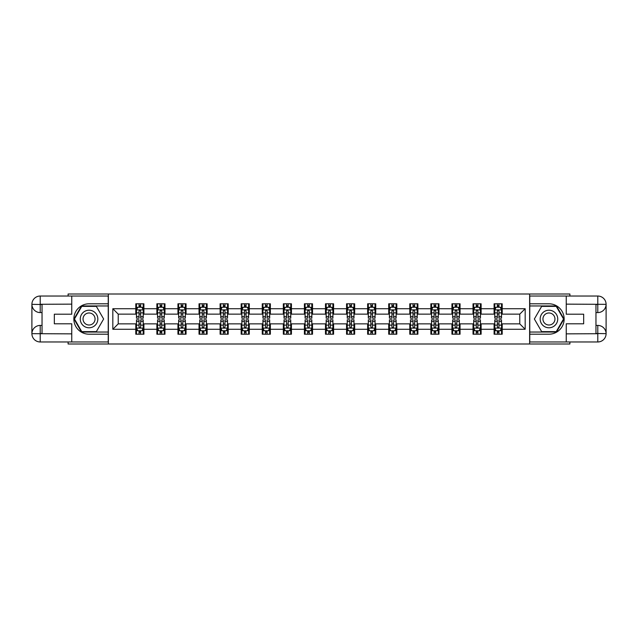<?xml version="1.0" encoding="UTF-8"?>
<svg xmlns="http://www.w3.org/2000/svg" width="638" height="638" viewBox="0 0 638 638"><rect width="100%" height="100%" fill="white"/><g stroke="black" fill="none" stroke-linecap="round" stroke-linejoin="round"><path stroke-width="0.96" d="M68.106 341.968L68.106 343.994L569.894 343.994L569.894 341.968M569.894 296.032L569.894 294.006L529.628 294.006L529.628 343.994M529.628 294.006L68.106 294.006L68.106 296.032M108.372 343.994L108.372 294.006M502.202 308.728L502.202 303.8L494.099 303.8L494.099 308.728L481.124 308.728L481.124 303.8L473.021 303.8L473.021 308.728L460.054 308.728L460.054 303.8L451.943 303.8L451.943 308.728L438.976 308.728L438.976 303.8L430.865 303.8L430.865 308.728L417.898 308.728L417.898 303.8L409.787 303.8L409.787 308.728L396.82 308.728L396.82 303.8L388.717 303.8L388.717 308.728L375.742 308.728L375.742 303.8L367.64 303.8L367.64 308.728L354.664 308.728L354.664 303.8L346.562 303.8L346.562 308.728L333.594 308.728L333.594 303.8L325.484 303.8L325.484 308.728L312.516 308.728L312.516 303.8L304.406 303.8L304.406 308.728L291.438 308.728L291.438 303.8L283.336 303.8L283.336 308.728L270.36 308.728L270.36 303.8L262.258 303.8L262.258 308.728L249.283 308.728L249.283 303.8L241.18 303.8L241.18 308.728L228.213 308.728L228.213 303.8L220.102 303.8L220.102 308.728L207.135 308.728L207.135 303.8L199.024 303.8L199.024 308.728L186.057 308.728L186.057 303.8L177.946 303.8L177.946 308.728L164.979 308.728L164.979 303.8L156.876 303.8L156.876 308.728L143.901 308.728L143.901 303.8L135.798 303.8L135.798 308.728L112.83 308.728L112.83 329.272L118.229 323.865L135.798 323.865L135.798 334.2L143.901 334.2L143.901 323.865L156.876 323.865L156.876 334.2L164.979 334.2L164.979 323.865L177.946 323.865L177.946 334.2L186.057 334.2L186.057 323.865L199.024 323.865L199.024 334.2L207.135 334.2L207.135 323.865L220.102 323.865L220.102 334.2L228.213 334.2L228.213 323.865L241.18 323.865L241.18 334.2L249.283 334.2L249.283 323.865L262.258 323.865L262.258 334.2L270.36 334.2L270.36 323.865L283.336 323.865L283.336 334.2L291.438 334.2L291.438 323.865L304.406 323.865L304.406 334.2L312.516 334.2L312.516 323.865L325.484 323.865L325.484 334.2L333.594 334.2L333.594 323.865L346.562 323.865L346.562 334.2L354.664 334.2L354.664 323.865L367.64 323.865L367.64 334.2L375.742 334.2L375.742 323.865L388.717 323.865L388.717 334.2L396.82 334.2L396.82 323.865L409.787 323.865L409.787 334.2L417.898 334.2L417.898 323.865L430.865 323.865L430.865 334.2L438.976 334.2L438.976 323.865L451.943 323.865L451.943 334.2L460.054 334.2L460.054 323.865L473.021 323.865L473.021 334.2L481.124 334.2L481.124 323.865L494.099 323.865L494.099 334.2L502.202 334.2L502.202 323.865L519.771 323.865L519.771 314.135L502.202 314.135L502.202 308.728L525.17 308.728L525.17 329.272L502.202 329.272M494.099 329.272L481.124 329.272M473.021 329.272L460.054 329.272M451.943 329.272L438.976 329.272M430.865 329.272L417.898 329.272M409.787 329.272L396.82 329.272M388.717 329.272L375.742 329.272M367.64 329.272L354.664 329.272M346.562 329.272L333.594 329.272M325.484 329.272L312.516 329.272M304.406 329.272L291.438 329.272M283.336 329.272L270.36 329.272M262.258 329.272L249.283 329.272M241.18 329.272L228.213 329.272M220.102 329.272L207.135 329.272M199.024 329.272L186.057 329.272M177.946 329.272L164.979 329.272M156.876 329.272L143.901 329.272M135.798 329.272L112.83 329.272M494.099 308.728L494.099 314.135L481.124 314.135L481.124 308.728M473.021 308.728L473.021 314.135L460.054 314.135L460.054 308.728M451.943 308.728L451.943 314.135L438.976 314.135L438.976 308.728M430.865 308.728L430.865 314.135L417.898 314.135L417.898 308.728M409.787 308.728L409.787 314.135L396.82 314.135L396.82 308.728M388.717 308.728L388.717 314.135L375.742 314.135L375.742 308.728M367.64 308.728L367.64 314.135L354.664 314.135L354.664 308.728M346.562 308.728L346.562 314.135L333.594 314.135L333.594 308.728M325.484 308.728L325.484 314.135L312.516 314.135L312.516 308.728M304.406 308.728L304.406 314.135L291.438 314.135L291.438 308.728M283.336 308.728L283.336 314.135L270.36 314.135L270.36 308.728M262.258 308.728L262.258 314.135L249.283 314.135L249.283 308.728M241.18 308.728L241.18 314.135L228.213 314.135L228.213 308.728M220.102 308.728L220.102 314.135L207.135 314.135L207.135 308.728M199.024 308.728L199.024 314.135L186.057 314.135L186.057 308.728M177.946 308.728L177.946 314.135L164.979 314.135L164.979 308.728M156.876 308.728L156.876 314.135L143.901 314.135L143.901 308.728M135.798 308.728L135.798 314.135L118.229 314.135L112.83 308.728M118.229 314.135L118.229 323.865M525.17 329.272L519.771 323.865M519.771 314.135L525.17 308.728M135.798 307.181L136.468 307.181M139.036 307.181L140.663 307.181M143.231 307.181L143.901 307.181M135.798 314L136.468 314M139.036 314L140.663 314M143.231 314L143.901 314M135.798 324L136.468 324M139.036 324L140.663 324M143.231 324L143.901 324M135.798 330.819L136.468 330.819M139.036 330.819L140.663 330.819M143.231 330.819L143.901 330.819M156.876 324L157.546 324M160.114 324L161.733 324M164.301 324L164.979 324M156.876 330.819L157.546 330.819M160.114 330.819L161.733 330.819M164.301 330.819L164.979 330.819M156.876 307.181L157.546 307.181M160.114 307.181L161.733 307.181M164.301 307.181L164.979 307.181M156.876 314L157.546 314M160.114 314L161.733 314M164.301 314L164.979 314M177.946 324L178.624 324M181.192 324L182.811 324M185.379 324L186.057 324M177.946 330.819L178.624 330.819M181.192 330.819L182.811 330.819M185.379 330.819L186.057 330.819M177.946 307.181L178.624 307.181M181.192 307.181L182.811 307.181M185.379 307.181L186.057 307.181M177.946 314L178.624 314M181.192 314L182.811 314M185.379 314L186.057 314M199.024 324L199.702 324M202.27 324L203.889 324M206.457 324L207.135 324M199.024 330.819L199.702 330.819M202.27 330.819L203.889 330.819M206.457 330.819L207.135 330.819M199.024 307.181L199.702 307.181M202.27 307.181L203.889 307.181M206.457 307.181L207.135 307.181M199.024 314L199.702 314M202.27 314L203.889 314M206.457 314L207.135 314M220.102 324L220.78 324M223.348 324L224.967 324M227.535 324L228.213 324M220.102 330.819L220.78 330.819M223.348 330.819L224.967 330.819M227.535 330.819L228.213 330.819M220.102 307.181L220.78 307.181M223.348 307.181L224.967 307.181M227.535 307.181L228.213 307.181M220.102 314L220.78 314M223.348 314L224.967 314M227.535 314L228.213 314M241.18 324L241.858 324M244.418 324L246.045 324M248.613 324L249.283 324M241.18 330.819L241.858 330.819M244.418 330.819L246.045 330.819M248.613 330.819L249.283 330.819M241.18 307.181L241.858 307.181M244.418 307.181L246.045 307.181M248.613 307.181L249.283 307.181M241.18 314L241.858 314M244.418 314L246.045 314M248.613 314L249.283 314M262.258 324L262.928 324M265.496 324L267.123 324M269.683 324L270.36 324M262.258 330.819L262.928 330.819M265.496 330.819L267.123 330.819M269.683 330.819L270.36 330.819M262.258 307.181L262.928 307.181M265.496 307.181L267.123 307.181M269.683 307.181L270.36 307.181M262.258 314L262.928 314M265.496 314L267.123 314M269.683 314L270.36 314M283.336 324L284.006 324M286.574 324L288.193 324M290.761 324L291.438 324M283.336 330.819L284.006 330.819M286.574 330.819L288.193 330.819M290.761 330.819L291.438 330.819M283.336 307.181L284.006 307.181M286.574 307.181L288.193 307.181M290.761 307.181L291.438 307.181M283.336 314L284.006 314M286.574 314L288.193 314M290.761 314L291.438 314M304.406 324L305.084 324M307.652 324L309.271 324M311.838 324L312.516 324M304.406 330.819L305.084 330.819M307.652 330.819L309.271 330.819M311.838 330.819L312.516 330.819M304.406 307.181L305.084 307.181M307.652 307.181L309.271 307.181M311.838 307.181L312.516 307.181M304.406 314L305.084 314M307.652 314L309.271 314M311.838 314L312.516 314M325.484 324L326.162 324M328.729 324L330.348 324M332.916 324L333.594 324M325.484 330.819L326.162 330.819M328.729 330.819L330.348 330.819M332.916 330.819L333.594 330.819M325.484 307.181L326.162 307.181M328.729 307.181L330.348 307.181M332.916 307.181L333.594 307.181M325.484 314L326.162 314M328.729 314L330.348 314M332.916 314L333.594 314M346.562 324L347.239 324M349.807 324L351.426 324M353.994 324L354.664 324M346.562 330.819L347.239 330.819M349.807 330.819L351.426 330.819M353.994 330.819L354.664 330.819M346.562 307.181L347.239 307.181M349.807 307.181L351.426 307.181M353.994 307.181L354.664 307.181M346.562 314L347.239 314M349.807 314L351.426 314M353.994 314L354.664 314M367.64 324L368.317 324M370.877 324L372.504 324M375.072 324L375.742 324M367.64 330.819L368.317 330.819M370.877 330.819L372.504 330.819M375.072 330.819L375.742 330.819M367.64 307.181L368.317 307.181M370.877 307.181L372.504 307.181M375.072 307.181L375.742 307.181M367.64 314L368.317 314M370.877 314L372.504 314M375.072 314L375.742 314M388.717 324L389.387 324M391.955 324L393.582 324M396.142 324L396.82 324M388.717 330.819L389.387 330.819M391.955 330.819L393.582 330.819M396.142 330.819L396.82 330.819M388.717 307.181L389.387 307.181M391.955 307.181L393.582 307.181M396.142 307.181L396.82 307.181M388.717 314L389.387 314M391.955 314L393.582 314M396.142 314L396.82 314M409.787 324L410.465 324M413.033 324L414.652 324M417.22 324L417.898 324M409.787 330.819L410.465 330.819M413.033 330.819L414.652 330.819M417.22 330.819L417.898 330.819M409.787 307.181L410.465 307.181M413.033 307.181L414.652 307.181M417.22 307.181L417.898 307.181M409.787 314L410.465 314M413.033 314L414.652 314M417.22 314L417.898 314M430.865 324L431.543 324M434.111 324L435.73 324M438.298 324L438.976 324M430.865 330.819L431.543 330.819M434.111 330.819L435.73 330.819M438.298 330.819L438.976 330.819M430.865 307.181L431.543 307.181M434.111 307.181L435.73 307.181M438.298 307.181L438.976 307.181M430.865 314L431.543 314M434.111 314L435.73 314M438.298 314L438.976 314M451.943 324L452.621 324M455.189 324L456.808 324M459.376 324L460.054 324M451.943 330.819L452.621 330.819M455.189 330.819L456.808 330.819M459.376 330.819L460.054 330.819M451.943 307.181L452.621 307.181M455.189 307.181L456.808 307.181M459.376 307.181L460.054 307.181M451.943 314L452.621 314M455.189 314L456.808 314M459.376 314L460.054 314M473.021 324L473.699 324M476.267 324L477.886 324M480.454 324L481.124 324M473.021 330.819L473.699 330.819M476.267 330.819L477.886 330.819M480.454 330.819L481.124 330.819M473.021 307.181L473.699 307.181M476.267 307.181L477.886 307.181M480.454 307.181L481.124 307.181M473.021 314L473.699 314M476.267 314L477.886 314M480.454 314L481.124 314M494.099 324L494.769 324M497.337 324L498.964 324M501.532 324L502.202 324M494.099 330.819L494.769 330.819M497.337 330.819L498.964 330.819M501.532 330.819L502.202 330.819M494.099 307.181L494.769 307.181M497.337 307.181L498.964 307.181M501.532 307.181L502.202 307.181M494.099 314L494.769 314M497.337 314L498.964 314M501.532 314L502.202 314M140.663 305.554L139.036 305.554M143.231 316.496L140.663 316.496L140.663 318.187L143.231 318.187L143.231 309.948L141.875 307.245L137.824 307.245L136.468 309.948L136.468 318.187L139.036 318.187L139.036 316.496L136.468 316.496M136.468 309.948L136.468 303.8M143.231 309.948L143.231 303.8M139.036 307.245L139.036 303.8M140.663 303.8L140.663 307.245M140.663 316.496L140.663 310.961L139.762 310.156L139.044 310.85L139.036 316.496M139.036 332.446L140.663 332.446M136.468 321.504L139.036 321.504L139.036 319.813L136.468 319.813L136.468 328.052L137.824 330.755L141.875 330.755L143.231 328.052L143.231 319.813L140.663 319.813L140.663 321.504L143.231 321.504M143.231 328.052L143.231 334.2M136.468 328.052L136.468 334.2M140.663 330.755L140.663 334.2M139.036 334.2L139.036 330.755M139.036 321.504L139.036 327.039L139.937 327.844L140.655 327.15L140.663 321.504M93.443 311.392A8.78 8.78 0 0 0 81.441 314.606A8.78 8.78 0 0 0 84.663 326.608A8.78 8.78 0 0 0 96.657 323.394A8.78 8.78 0 0 0 93.443 311.392M92.055 313.792A6.013 6.013 0 0 0 83.841 315.993A6.013 6.013 0 0 0 86.042 324.208A6.013 6.013 0 0 0 94.257 322.007A6.013 6.013 0 0 0 92.055 313.792M96.346 331.632L81.76 331.632L74.463 319L81.76 306.368L96.346 306.368L103.635 319L96.346 331.632M553.337 311.392A8.78 8.78 0 0 0 541.343 314.606A8.78 8.78 0 0 0 544.557 326.608A8.78 8.78 0 0 0 556.559 323.394A8.78 8.78 0 0 0 553.337 311.392M551.958 313.792A6.013 6.013 0 0 0 543.743 315.993A6.013 6.013 0 0 0 545.945 324.208A6.013 6.013 0 0 0 554.159 322.007A6.013 6.013 0 0 0 551.958 313.792M556.24 331.632L541.654 331.632L534.365 319L541.654 306.368L556.24 306.368L563.537 319L556.24 331.632M42.036 312.58L40.21 312.58A8.31 8.31 0 0 1 31.9 304.342A8.31 8.31 0 0 1 40.21 296.032L108.237 296.032L108.237 303.8L89.049 303.8A15.2 15.2 0 0 0 73.848 319A15.2 15.2 0 0 0 89.049 334.2L108.237 334.2L108.237 341.968L40.21 341.968A8.31 8.31 0 0 1 31.9 333.658A8.31 8.31 0 0 1 40.21 325.42L42.036 325.42M108.237 334.2L108.237 303.8M71.759 296.032L71.759 314.207L54.326 314.207L54.326 323.793L71.759 323.793L71.759 341.968M40.21 312.58A8.31 8.31 0 0 1 31.9 304.342L40.21 304.478L40.21 312.58A8.31 8.31 0 0 1 31.9 304.342L31.9 333.658L71.759 333.865M40.21 333.865L40.21 341.968A8.31 8.31 0 0 1 31.9 333.658A8.31 8.31 0 0 1 40.21 325.42L40.21 333.522L42.036 333.522L42.036 304.478L40.21 304.478M108.237 305.961L81.52 305.961L73.992 319L81.52 332.039L108.237 332.039M595.964 325.42L597.79 325.42A8.31 8.31 0 0 1 606.1 333.658A8.31 8.31 0 0 1 597.79 341.968L529.763 341.968L529.763 334.2L548.951 334.2A15.2 15.2 0 0 0 564.151 319A15.2 15.2 0 0 0 548.951 303.8L529.763 303.8L529.763 296.032L597.79 296.032A8.31 8.31 0 0 1 606.1 304.342A8.31 8.31 0 0 1 597.79 312.58L595.964 312.58M529.763 303.8L529.763 334.2M566.241 341.968L566.241 323.793L583.674 323.793L583.674 314.207L566.241 314.207L566.241 296.032M597.79 325.42A8.31 8.31 0 0 1 606.1 333.658L597.79 333.522L597.79 325.42A8.31 8.31 0 0 1 606.1 333.658L606.1 304.342L566.241 304.135M597.79 304.135L597.79 296.032A8.31 8.31 0 0 1 606.1 304.342A8.31 8.31 0 0 1 597.79 312.58L597.79 304.478L595.964 304.478L595.964 333.522L597.79 333.522M529.763 332.039L556.48 332.039L564.008 319L556.48 305.961L529.763 305.961M161.733 305.554L160.114 305.554M164.301 316.496L161.733 316.496L161.733 318.187L164.301 318.187L164.301 309.948L162.953 307.245L158.902 307.245L157.546 309.948L157.546 318.187L160.114 318.187L160.114 316.496L157.546 316.496M157.546 309.948L157.546 303.8M164.301 309.948L164.301 303.8M160.114 307.245L160.114 303.8M161.733 303.8L161.733 307.245M161.733 316.496L161.733 310.961L160.84 310.156L160.122 310.85L160.114 316.496M182.811 305.554L181.192 305.554M185.379 316.496L182.811 316.496L182.811 318.187L185.379 318.187L185.379 309.948L184.031 307.245L179.98 307.245L178.624 309.948L178.624 318.187L181.192 318.187L181.192 316.496L178.624 316.496M178.624 309.948L178.624 303.8M185.379 309.948L185.379 303.8M181.192 307.245L181.192 303.8M182.811 303.8L182.811 307.245M182.811 316.496L182.811 310.961L181.918 310.156L181.2 310.85L181.192 316.496M160.114 332.446L161.733 332.446M157.546 321.504L160.114 321.504L160.114 319.813L157.546 319.813L157.546 328.052L158.902 330.755L162.953 330.755L164.301 328.052L164.301 319.813L161.733 319.813L161.733 321.504L164.301 321.504M164.301 328.052L164.301 334.2M157.546 328.052L157.546 334.2M161.733 330.755L161.733 334.2M160.114 334.2L160.114 330.755M160.114 321.504L160.114 327.039L161.015 327.844L161.733 327.15L161.733 321.504M181.192 332.446L182.811 332.446M178.624 321.504L181.192 321.504L181.192 319.813L178.624 319.813L178.624 328.052L179.98 330.755L184.031 330.755L185.379 328.052L185.379 319.813L182.811 319.813L182.811 321.504L185.379 321.504M185.379 328.052L185.379 334.2M178.624 328.052L178.624 334.2M182.811 330.755L182.811 334.2M181.192 334.2L181.192 330.755M181.192 321.504L181.192 327.039L182.085 327.844L182.803 327.15L182.811 321.504M203.889 305.554L202.27 305.554M206.457 316.496L203.889 316.496L203.889 318.187L206.457 318.187L206.457 309.948L205.109 307.245L201.05 307.245L199.702 309.948L199.702 318.187L202.27 318.187L202.27 316.496L199.702 316.496M199.702 309.948L199.702 303.8M206.457 309.948L206.457 303.8M202.27 307.245L202.27 303.8M203.889 303.8L203.889 307.245M203.889 316.496L203.889 310.961L202.996 310.156L202.278 310.85L202.27 316.496M224.967 305.554L223.348 305.554M227.535 316.496L224.967 316.496L224.967 318.187L227.535 318.187L227.535 309.948L226.179 307.245L222.128 307.245L220.78 309.948L220.78 318.187L223.348 318.187L223.348 316.496L220.78 316.496M220.78 309.948L220.78 303.8M227.535 309.948L227.535 303.8M223.348 307.245L223.348 303.8M224.967 303.8L224.967 307.245M224.967 316.496L224.967 310.961L224.074 310.156L223.356 310.85L223.348 316.496M246.045 305.554L244.418 305.554M248.613 316.496L246.045 316.496L246.045 318.187L248.613 318.187L248.613 309.948L247.257 307.245L243.206 307.245L241.858 309.948L241.858 318.187L244.418 318.187L244.418 316.496L241.858 316.496M241.858 309.948L241.858 303.8M248.613 309.948L248.613 303.8M244.418 307.245L244.418 303.8M246.045 303.8L246.045 307.245M246.045 316.496L246.045 310.961L245.144 310.156L244.426 310.85L244.418 316.496M202.27 332.446L203.889 332.446M199.702 321.504L202.27 321.504L202.27 319.813L199.702 319.813L199.702 328.052L201.05 330.755L205.109 330.755L206.457 328.052L206.457 319.813L203.889 319.813L203.889 321.504L206.457 321.504M206.457 328.052L206.457 334.2M199.702 328.052L199.702 334.2M203.889 330.755L203.889 334.2M202.27 334.2L202.27 330.755M202.27 321.504L202.27 327.039L203.163 327.844L203.881 327.15L203.889 321.504M223.348 332.446L224.967 332.446M220.78 321.504L223.348 321.504L223.348 319.813L220.78 319.813L220.78 328.052L222.128 330.755L226.179 330.755L227.535 328.052L227.535 319.813L224.967 319.813L224.967 321.504L227.535 321.504M227.535 328.052L227.535 334.2M220.78 328.052L220.78 334.2M224.967 330.755L224.967 334.2M223.348 334.2L223.348 330.755M223.348 321.504L223.348 327.039L224.241 327.844L224.959 327.15L224.967 321.504M244.418 332.446L246.045 332.446M241.858 321.504L244.418 321.504L244.418 319.813L241.858 319.813L241.858 328.052L243.206 330.755L247.257 330.755L248.613 328.052L248.613 319.813L246.045 319.813L246.045 321.504L248.613 321.504M248.613 328.052L248.613 334.2M241.858 328.052L241.858 334.2M246.045 330.755L246.045 334.2M244.418 334.2L244.418 330.755M244.418 321.504L244.418 327.039L245.319 327.844L246.037 327.15L246.045 321.504M267.123 305.554L265.496 305.554M269.683 316.496L267.123 316.496L267.123 318.187L269.683 318.187L269.683 309.948L268.335 307.245L264.284 307.245L262.928 309.948L262.928 318.187L265.496 318.187L265.496 316.496L262.928 316.496M262.928 309.948L262.928 303.8M269.683 309.948L269.683 303.8M265.496 307.245L265.496 303.8M267.123 303.8L267.123 307.245M267.123 316.496L267.123 310.961L266.221 310.156L265.504 310.85L265.496 316.496M265.496 332.446L267.123 332.446M262.928 321.504L265.496 321.504L265.496 319.813L262.928 319.813L262.928 328.052L264.284 330.755L268.335 330.755L269.683 328.052L269.683 319.813L267.123 319.813L267.123 321.504L269.683 321.504M269.683 328.052L269.683 334.2M262.928 328.052L262.928 334.2M267.123 330.755L267.123 334.2M265.496 334.2L265.496 330.755M265.496 321.504L265.496 327.039L266.397 327.844L267.115 327.15L267.123 321.504M288.193 305.554L286.574 305.554M290.761 316.496L288.193 316.496L288.193 318.187L290.761 318.187L290.761 309.948L289.413 307.245L285.361 307.245L284.006 309.948L284.006 318.187L286.574 318.187L286.574 316.496L284.006 316.496M284.006 309.948L284.006 303.8M290.761 309.948L290.761 303.8M286.574 307.245L286.574 303.8M288.193 303.8L288.193 307.245M288.193 316.496L288.193 310.961L287.299 310.156L286.582 310.85L286.574 316.496M286.574 332.446L288.193 332.446M284.006 321.504L286.574 321.504L286.574 319.813L284.006 319.813L284.006 328.052L285.361 330.755L289.413 330.755L290.761 328.052L290.761 319.813L288.193 319.813L288.193 321.504L290.761 321.504M290.761 328.052L290.761 334.2M284.006 328.052L284.006 334.2M288.193 330.755L288.193 334.2M286.574 334.2L286.574 330.755M286.574 321.504L286.574 327.039L287.467 327.844L288.185 327.15L288.193 321.504M309.271 305.554L307.652 305.554M311.838 316.496L309.271 316.496L309.271 318.187L311.838 318.187L311.838 309.948L310.491 307.245L306.431 307.245L305.084 309.948L305.084 318.187L307.652 318.187L307.652 316.496L305.084 316.496M305.084 309.948L305.084 303.8M311.838 309.948L311.838 303.8M307.652 307.245L307.652 303.8M309.271 303.8L309.271 307.245M309.271 316.496L309.271 310.961L308.377 310.156L307.66 310.85L307.652 316.496M307.652 332.446L309.271 332.446M305.084 321.504L307.652 321.504L307.652 319.813L305.084 319.813L305.084 328.052L306.431 330.755L310.491 330.755L311.838 328.052L311.838 319.813L309.271 319.813L309.271 321.504L311.838 321.504M311.838 328.052L311.838 334.2M305.084 328.052L305.084 334.2M309.271 330.755L309.271 334.2M307.652 334.2L307.652 330.755M307.652 321.504L307.652 327.039L308.545 327.844L309.263 327.15L309.271 321.504M330.348 305.554L328.729 305.554M332.916 316.496L330.348 316.496L330.348 318.187L332.916 318.187L332.916 309.948L331.569 307.245L327.509 307.245L326.162 309.948L326.162 318.187L328.729 318.187L328.729 316.496L326.162 316.496M326.162 309.948L326.162 303.8M332.916 309.948L332.916 303.8M328.729 307.245L328.729 303.8M330.348 303.8L330.348 307.245M330.348 316.496L330.348 310.961L329.455 310.156L328.737 310.85L328.729 316.496M328.729 332.446L330.348 332.446M326.162 321.504L328.729 321.504L328.729 319.813L326.162 319.813L326.162 328.052L327.509 330.755L331.569 330.755L332.916 328.052L332.916 319.813L330.348 319.813L330.348 321.504L332.916 321.504M332.916 328.052L332.916 334.2M326.162 328.052L326.162 334.2M330.348 330.755L330.348 334.2M328.729 334.2L328.729 330.755M328.729 321.504L328.729 327.039L329.623 327.844L330.34 327.15L330.348 321.504M351.426 305.554L349.807 305.554M353.994 316.496L351.426 316.496L351.426 318.187L353.994 318.187L353.994 309.948L352.639 307.245L348.587 307.245L347.239 309.948L347.239 318.187L349.807 318.187L349.807 316.496L347.239 316.496M347.239 309.948L347.239 303.8M353.994 309.948L353.994 303.8M349.807 307.245L349.807 303.8M351.426 303.8L351.426 307.245M351.426 316.496L351.426 310.961L350.533 310.156L349.815 310.85L349.807 316.496M349.807 332.446L351.426 332.446M347.239 321.504L349.807 321.504L349.807 319.813L347.239 319.813L347.239 328.052L348.587 330.755L352.639 330.755L353.994 328.052L353.994 319.813L351.426 319.813L351.426 321.504L353.994 321.504M353.994 328.052L353.994 334.2M347.239 328.052L347.239 334.2M351.426 330.755L351.426 334.2M349.807 334.2L349.807 330.755M349.807 321.504L349.807 327.039L350.701 327.844L351.418 327.15L351.426 321.504M372.504 305.554L370.877 305.554M375.072 316.496L372.504 316.496L372.504 318.187L375.072 318.187L375.072 309.948L373.716 307.245L369.665 307.245L368.317 309.948L368.317 318.187L370.877 318.187L370.877 316.496L368.317 316.496M368.317 309.948L368.317 303.8M375.072 309.948L375.072 303.8M370.877 307.245L370.877 303.8M372.504 303.8L372.504 307.245M372.504 316.496L372.504 310.961L371.603 310.156L370.885 310.85L370.877 316.496M370.877 332.446L372.504 332.446M368.317 321.504L370.877 321.504L370.877 319.813L368.317 319.813L368.317 328.052L369.665 330.755L373.716 330.755L375.072 328.052L375.072 319.813L372.504 319.813L372.504 321.504L375.072 321.504M375.072 328.052L375.072 334.2M368.317 328.052L368.317 334.2M372.504 330.755L372.504 334.2M370.877 334.2L370.877 330.755M370.877 321.504L370.877 327.039L371.779 327.844L372.496 327.15L372.504 321.504M393.582 305.554L391.955 305.554M396.142 316.496L393.582 316.496L393.582 318.187L396.142 318.187L396.142 309.948L394.794 307.245L390.743 307.245L389.387 309.948L389.387 318.187L391.955 318.187L391.955 316.496L389.387 316.496M389.387 309.948L389.387 303.8M396.142 309.948L396.142 303.8M391.955 307.245L391.955 303.8M393.582 303.8L393.582 307.245M393.582 316.496L393.582 310.961L392.681 310.156L391.963 310.85L391.955 316.496M391.955 332.446L393.582 332.446M389.387 321.504L391.955 321.504L391.955 319.813L389.387 319.813L389.387 328.052L390.743 330.755L394.794 330.755L396.142 328.052L396.142 319.813L393.582 319.813L393.582 321.504L396.142 321.504M396.142 328.052L396.142 334.2M389.387 328.052L389.387 334.2M393.582 330.755L393.582 334.2M391.955 334.2L391.955 330.755M391.955 321.504L391.955 327.039L392.856 327.844L393.574 327.15L393.582 321.504M414.652 305.554L413.033 305.554M417.22 316.496L414.652 316.496L414.652 318.187L417.22 318.187L417.22 309.948L415.872 307.245L411.821 307.245L410.465 309.948L410.465 318.187L413.033 318.187L413.033 316.496L410.465 316.496M410.465 309.948L410.465 303.8M417.22 309.948L417.22 303.8M413.033 307.245L413.033 303.8M414.652 303.8L414.652 307.245M414.652 316.496L414.652 310.961L413.759 310.156L413.041 310.85L413.033 316.496M413.033 332.446L414.652 332.446M410.465 321.504L413.033 321.504L413.033 319.813L410.465 319.813L410.465 328.052L411.821 330.755L415.872 330.755L417.22 328.052L417.22 319.813L414.652 319.813L414.652 321.504L417.22 321.504M417.22 328.052L417.22 334.2M410.465 328.052L410.465 334.2M414.652 330.755L414.652 334.2M413.033 334.2L413.033 330.755M413.033 321.504L413.033 327.039L413.926 327.844L414.644 327.15L414.652 321.504M435.73 305.554L434.111 305.554M438.298 316.496L435.73 316.496L435.73 318.187L438.298 318.187L438.298 309.948L436.95 307.245L432.891 307.245L431.543 309.948L431.543 318.187L434.111 318.187L434.111 316.496L431.543 316.496M431.543 309.948L431.543 303.8M438.298 309.948L438.298 303.8M434.111 307.245L434.111 303.8M435.73 303.8L435.73 307.245M435.73 316.496L435.73 310.961L434.837 310.156L434.119 310.85L434.111 316.496M434.111 332.446L435.73 332.446M431.543 321.504L434.111 321.504L434.111 319.813L431.543 319.813L431.543 328.052L432.891 330.755L436.95 330.755L438.298 328.052L438.298 319.813L435.73 319.813L435.73 321.504L438.298 321.504M438.298 328.052L438.298 334.2M431.543 328.052L431.543 334.2M435.73 330.755L435.73 334.2M434.111 334.2L434.111 330.755M434.111 321.504L434.111 327.039L435.004 327.844L435.722 327.15L435.73 321.504M456.808 305.554L455.189 305.554M459.376 316.496L456.808 316.496L456.808 318.187L459.376 318.187L459.376 309.948L458.02 307.245L453.969 307.245L452.621 309.948L452.621 318.187L455.189 318.187L455.189 316.496L452.621 316.496M452.621 309.948L452.621 303.8M459.376 309.948L459.376 303.8M455.189 307.245L455.189 303.8M456.808 303.8L456.808 307.245M456.808 316.496L456.808 310.961L455.915 310.156L455.197 310.85L455.189 316.496M455.189 332.446L456.808 332.446M452.621 321.504L455.189 321.504L455.189 319.813L452.621 319.813L452.621 328.052L453.969 330.755L458.02 330.755L459.376 328.052L459.376 319.813L456.808 319.813L456.808 321.504L459.376 321.504M459.376 328.052L459.376 334.2M452.621 328.052L452.621 334.2M456.808 330.755L456.808 334.2M455.189 334.2L455.189 330.755M455.189 321.504L455.189 327.039L456.082 327.844L456.8 327.15L456.808 321.504M477.886 305.554L476.267 305.554M480.454 316.496L477.886 316.496L477.886 318.187L480.454 318.187L480.454 309.948L479.098 307.245L475.047 307.245L473.699 309.948L473.699 318.187L476.267 318.187L476.267 316.496L473.699 316.496M473.699 309.948L473.699 303.8M480.454 309.948L480.454 303.8M476.267 307.245L476.267 303.8M477.886 303.8L477.886 307.245M477.886 316.496L477.886 310.961L476.985 310.156L476.267 310.85L476.267 316.496M476.267 332.446L477.886 332.446M473.699 321.504L476.267 321.504L476.267 319.813L473.699 319.813L473.699 328.052L475.047 330.755L479.098 330.755L480.454 328.052L480.454 319.813L477.886 319.813L477.886 321.504L480.454 321.504M480.454 328.052L480.454 334.2M473.699 328.052L473.699 334.2M477.886 330.755L477.886 334.2M476.267 334.2L476.267 330.755M476.267 321.504L476.267 327.039L477.16 327.844L477.878 327.15L477.886 321.504M498.964 305.554L497.337 305.554M501.532 316.496L498.964 316.496L498.964 318.187L501.532 318.187L501.532 309.948L500.176 307.245L496.125 307.245L494.769 309.948L494.769 318.187L497.337 318.187L497.337 316.496L494.769 316.496M494.769 309.948L494.769 303.8M501.532 309.948L501.532 303.8M497.337 307.245L497.337 303.8M498.964 303.8L498.964 307.245M498.964 316.496L498.964 310.961L498.063 310.156L497.345 310.85L497.337 316.496M497.337 332.446L498.964 332.446M494.769 321.504L497.337 321.504L497.337 319.813L494.769 319.813L494.769 328.052L496.125 330.755L500.176 330.755L501.532 328.052L501.532 319.813L498.964 319.813L498.964 321.504L501.532 321.504M501.532 328.052L501.532 334.2M494.769 328.052L494.769 334.2M498.964 330.755L498.964 334.2M497.337 334.2L497.337 330.755M497.337 321.504L497.337 327.039L498.238 327.844L498.956 327.15L498.964 321.504M143.191 309.877L136.508 309.877M136.468 307.404L137.744 307.404M141.955 307.404L143.231 307.404M139.036 312.875L136.468 312.875M143.231 312.875L140.663 312.875M140.663 306.415L139.036 306.415M136.508 328.123L143.191 328.123M143.231 330.596L141.955 330.596M137.744 330.596L136.468 330.596M140.663 325.125L143.231 325.125M136.468 325.125L139.036 325.125M139.036 331.585L140.663 331.585M71.759 304.135L40.019 304.286M31.9 333.658A8.31 8.31 0 0 1 40.21 325.42M31.9 304.342A8.31 8.31 0 0 1 40.21 296.032L40.21 304.135M566.241 333.865L597.981 333.714M606.1 304.342A8.31 8.31 0 0 1 597.79 312.58M606.1 333.658A8.31 8.31 0 0 1 597.79 341.968L597.79 333.865M164.269 309.877L157.586 309.877M157.546 307.404L158.822 307.404M163.033 307.404L164.301 307.404M160.114 312.875L157.546 312.875M164.301 312.875L161.733 312.875M161.733 306.415L160.114 306.415M185.347 309.877L178.656 309.877M178.624 307.404L179.892 307.404M184.111 307.404L185.379 307.404M181.192 312.875L178.624 312.875M185.379 312.875L182.811 312.875M182.811 306.415L181.192 306.415M157.586 328.123L164.269 328.123M164.301 330.596L163.033 330.596M158.822 330.596L157.546 330.596M161.733 325.125L164.301 325.125M157.546 325.125L160.114 325.125M160.114 331.585L161.733 331.585M178.656 328.123L185.347 328.123M185.379 330.596L184.111 330.596M179.892 330.596L178.624 330.596M182.811 325.125L185.379 325.125M178.624 325.125L181.192 325.125M181.192 331.585L182.811 331.585M206.425 309.877L199.734 309.877M199.702 307.404L200.97 307.404M205.189 307.404L206.457 307.404M202.27 312.875L199.702 312.875M206.457 312.875L203.889 312.875M203.889 306.415L202.27 306.415M227.503 309.877L220.812 309.877M220.78 307.404L222.048 307.404M226.267 307.404L227.535 307.404M223.348 312.875L220.78 312.875M227.535 312.875L224.967 312.875M224.967 306.415L223.348 306.415M248.573 309.877L241.89 309.877M241.858 307.404L243.126 307.404M247.337 307.404L248.613 307.404M244.418 312.875L241.858 312.875M248.613 312.875L246.045 312.875M246.045 306.415L244.418 306.415M199.734 328.123L206.425 328.123M206.457 330.596L205.189 330.596M200.97 330.596L199.702 330.596M203.889 325.125L206.457 325.125M199.702 325.125L202.27 325.125M202.27 331.585L203.889 331.585M220.812 328.123L227.503 328.123M227.535 330.596L226.267 330.596M222.048 330.596L220.78 330.596M224.967 325.125L227.535 325.125M220.78 325.125L223.348 325.125M223.348 331.585L224.967 331.585M241.89 328.123L248.573 328.123M248.613 330.596L247.337 330.596M243.126 330.596L241.858 330.596M246.045 325.125L248.613 325.125M241.858 325.125L244.418 325.125M244.418 331.585L246.045 331.585M269.651 309.877L262.968 309.877M262.928 307.404L264.204 307.404M268.415 307.404L269.683 307.404M265.496 312.875L262.928 312.875M269.683 312.875L267.123 312.875M267.123 306.415L265.496 306.415M262.968 328.123L269.651 328.123M269.683 330.596L268.415 330.596M264.204 330.596L262.928 330.596M267.123 325.125L269.683 325.125M262.928 325.125L265.496 325.125M265.496 331.585L267.123 331.585M290.729 309.877L284.038 309.877M284.006 307.404L285.274 307.404M289.493 307.404L290.761 307.404M286.574 312.875L284.006 312.875M290.761 312.875L288.193 312.875M288.193 306.415L286.574 306.415M284.038 328.123L290.729 328.123M290.761 330.596L289.493 330.596M285.274 330.596L284.006 330.596M288.193 325.125L290.761 325.125M284.006 325.125L286.574 325.125M286.574 331.585L288.193 331.585M311.807 309.877L305.116 309.877M305.084 307.404L306.352 307.404M310.57 307.404L311.838 307.404M307.652 312.875L305.084 312.875M311.838 312.875L309.271 312.875M309.271 306.415L307.652 306.415M305.116 328.123L311.807 328.123M311.838 330.596L310.57 330.596M306.352 330.596L305.084 330.596M309.271 325.125L311.838 325.125M305.084 325.125L307.652 325.125M307.652 331.585L309.271 331.585M332.884 309.877L326.193 309.877M326.162 307.404L327.43 307.404M331.648 307.404L332.916 307.404M328.729 312.875L326.162 312.875M332.916 312.875L330.348 312.875M330.348 306.415L328.729 306.415M326.193 328.123L332.884 328.123M332.916 330.596L331.648 330.596M327.43 330.596L326.162 330.596M330.348 325.125L332.916 325.125M326.162 325.125L328.729 325.125M328.729 331.585L330.348 331.585M353.962 309.877L347.271 309.877M347.239 307.404L348.507 307.404M352.726 307.404L353.994 307.404M349.807 312.875L347.239 312.875M353.994 312.875L351.426 312.875M351.426 306.415L349.807 306.415M347.271 328.123L353.962 328.123M353.994 330.596L352.726 330.596M348.507 330.596L347.239 330.596M351.426 325.125L353.994 325.125M347.239 325.125L349.807 325.125M349.807 331.585L351.426 331.585M375.032 309.877L368.349 309.877M368.317 307.404L369.585 307.404M373.796 307.404L375.072 307.404M370.877 312.875L368.317 312.875M375.072 312.875L372.504 312.875M372.504 306.415L370.877 306.415M368.349 328.123L375.032 328.123M375.072 330.596L373.796 330.596M369.585 330.596L368.317 330.596M372.504 325.125L375.072 325.125M368.317 325.125L370.877 325.125M370.877 331.585L372.504 331.585M396.11 309.877L389.427 309.877M389.387 307.404L390.663 307.404M394.874 307.404L396.142 307.404M391.955 312.875L389.387 312.875M396.142 312.875L393.582 312.875M393.582 306.415L391.955 306.415M389.427 328.123L396.11 328.123M396.142 330.596L394.874 330.596M390.663 330.596L389.387 330.596M393.582 325.125L396.142 325.125M389.387 325.125L391.955 325.125M391.955 331.585L393.582 331.585M417.188 309.877L410.497 309.877M410.465 307.404L411.733 307.404M415.952 307.404L417.22 307.404M413.033 312.875L410.465 312.875M417.22 312.875L414.652 312.875M414.652 306.415L413.033 306.415M410.497 328.123L417.188 328.123M417.22 330.596L415.952 330.596M411.733 330.596L410.465 330.596M414.652 325.125L417.22 325.125M410.465 325.125L413.033 325.125M413.033 331.585L414.652 331.585M438.266 309.877L431.575 309.877M431.543 307.404L432.811 307.404M437.03 307.404L438.298 307.404M434.111 312.875L431.543 312.875M438.298 312.875L435.73 312.875M435.73 306.415L434.111 306.415M431.575 328.123L438.266 328.123M438.298 330.596L437.03 330.596M432.811 330.596L431.543 330.596M435.73 325.125L438.298 325.125M431.543 325.125L434.111 325.125M434.111 331.585L435.73 331.585M459.344 309.877L452.653 309.877M452.621 307.404L453.889 307.404M458.108 307.404L459.376 307.404M455.189 312.875L452.621 312.875M459.376 312.875L456.808 312.875M456.808 306.415L455.189 306.415M452.653 328.123L459.344 328.123M459.376 330.596L458.108 330.596M453.889 330.596L452.621 330.596M456.808 325.125L459.376 325.125M452.621 325.125L455.189 325.125M455.189 331.585L456.808 331.585M480.414 309.877L473.731 309.877M473.699 307.404L474.967 307.404M479.178 307.404L480.454 307.404M476.267 312.875L473.699 312.875M480.454 312.875L477.886 312.875M477.886 306.415L476.267 306.415M473.731 328.123L480.414 328.123M480.454 330.596L479.178 330.596M474.967 330.596L473.699 330.596M477.886 325.125L480.454 325.125M473.699 325.125L476.267 325.125M476.267 331.585L477.886 331.585M501.492 309.877L494.809 309.877M494.769 307.404L496.045 307.404M500.256 307.404L501.532 307.404M497.337 312.875L494.769 312.875M501.532 312.875L498.964 312.875M498.964 306.415L497.337 306.415M494.809 328.123L501.492 328.123M501.532 330.596L500.256 330.596M496.045 330.596L494.769 330.596M498.964 325.125L501.532 325.125M494.769 325.125L497.337 325.125M497.337 331.585L498.964 331.585"/></g></svg>

